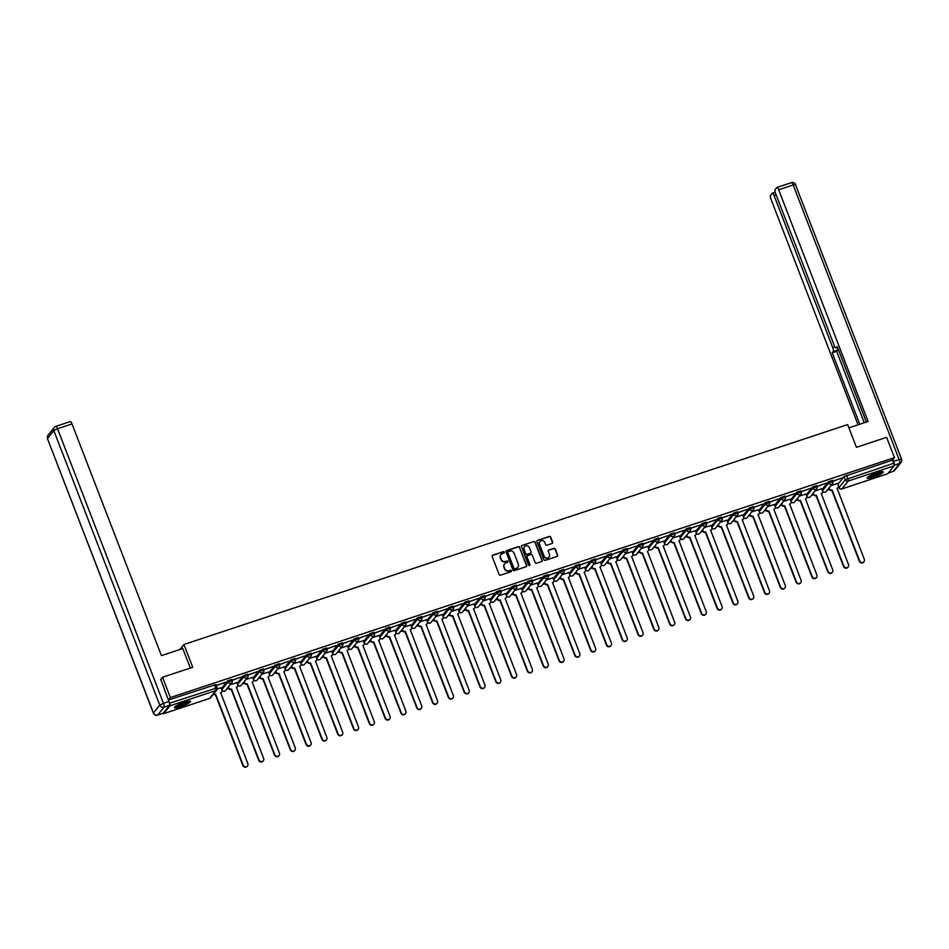 <?xml version="1.0" encoding="UTF-8"?>
<svg xmlns="http://www.w3.org/2000/svg" width="949" height="949" viewBox="0 0 949 949"><rect width="100%" height="100%" fill="white"/><g stroke="black" fill="none" stroke-linecap="round" stroke-linejoin="round"><path stroke-width="1.42" d="M504.299 552.128A0.759 0.724 38.8 0 0 503.326 551.654L492.756 555.153A1.091 1.032 38.8 0 0 492.151 556.482L499.115 574.525A1.091 1.032 38.8 0 0 500.491 575.189L511.06 571.689A0.759 0.724 38.8 0 0 511.487 570.764A0.759 0.724 38.8 0 0 510.515 570.29L509.15 570.74A3.488 3.298 38.8 0 1 504.726 568.593L504.156 567.087A3.488 3.298 38.8 0 1 506.102 562.828L507.466 562.377A0.759 0.724 38.8 0 0 507.893 561.44A0.759 0.724 38.8 0 0 506.92 560.966L505.556 561.428A3.488 3.298 38.8 0 1 501.131 559.269L500.55 557.775A3.488 3.298 38.8 0 1 502.507 553.504L503.872 553.053A0.759 0.724 38.8 0 0 504.299 552.128M504.061 552.959A0.759 0.724 38.8 0 0 503.1 551.927L492.543 555.438A1.091 1.032 38.8 0 0 492.199 555.628M511.25 571.595A0.759 0.724 38.8 0 0 510.301 570.563L509.15 570.74M507.656 562.271A0.759 0.724 38.8 0 0 506.695 561.25L505.556 561.428M184.248 702.343A8.66 1.447 158.9 0 0 174.438 707.622A8.66 1.447 158.9 0 0 180.773 706.661A8.66 1.447 158.9 0 0 190.595 701.382A8.66 1.447 158.9 0 0 184.248 702.343M876.923 472.827A8.66 1.447 158.9 0 0 867.113 478.106A8.66 1.447 158.9 0 0 873.448 477.157A8.66 1.447 158.9 0 0 883.27 471.878A8.66 1.447 158.9 0 0 876.923 472.827M552.033 543.48A1.091 1.032 38.8 0 0 552.638 542.152L550.681 537.087A1.091 1.032 38.8 0 0 549.305 536.422L537.561 540.313A1.091 1.032 38.8 0 0 536.956 541.642L543.919 559.673A1.091 1.032 38.8 0 0 545.295 560.349L557.039 556.458A1.091 1.032 38.8 0 0 557.644 555.129L555.284 549.02A1.091 1.032 38.8 0 0 553.908 548.344L548.878 550.005A1.091 1.032 38.8 0 0 548.273 551.333L549.447 554.37A2.918 2.764 38.8 0 1 546.387 558.024A2.918 2.764 38.8 0 1 544.121 556.126L539.542 544.263A2.918 2.764 38.8 0 1 542.603 540.61A2.918 2.764 38.8 0 1 544.856 542.496L545.628 544.477A1.091 1.032 38.8 0 0 547.004 545.153L552.033 543.48M160.547 679.721L162.528 677.254L192.73 667.254L183.94 644.49L847.635 424.583L856.425 447.335L886.615 437.335L894.456 457.643L170.369 697.562L168.4 700.018L169.622 703.185L217.096 687.859A2.218 2.1 38.8 0 1 216.799 689.923A2.218 2.218 0 0 0 217.143 687.728L215.874 684.692M162.528 677.254L170.369 697.562M519.755 547.336A1.091 1.032 38.8 0 0 518.368 546.671L506.636 550.562A1.091 1.032 38.8 0 0 506.031 551.891L512.982 569.922A1.091 1.032 38.8 0 0 514.37 570.598L526.102 566.707A1.091 1.032 38.8 0 0 526.707 565.379L519.53 547.62A1.091 1.032 38.8 0 0 518.154 546.944L506.41 550.835A1.091 1.032 38.8 0 0 506.078 551.025M522.104 545.438L533.836 541.547A1.091 1.032 38.8 0 1 535.224 542.211L542.176 560.254A1.091 1.032 38.8 0 1 541.571 561.583L536.541 563.243A1.091 1.032 38.8 0 1 535.165 562.579L532.342 555.26A1.091 1.032 38.8 0 0 530.966 554.584L527.632 555.687A1.091 1.032 38.8 0 0 527.027 557.027L529.957 564.643A0.759 0.724 38.8 0 1 529.162 565.592A0.759 0.724 38.8 0 1 528.569 565.094L521.487 546.766A1.091 1.032 38.8 0 1 522.104 545.438L533.836 541.547M837.837 484.358L844.112 476.54L845.334 479.696L893.709 463.266A2.218 0.605 71.7 0 1 894.041 465.864L887.742 473.717A2.218 0.605 71.7 0 1 887.647 473.776A2.218 0.605 71.7 0 1 887.54 473.776M226.633 689.104L228.579 688.464M242.446 683.861L244.391 683.221M258.247 678.63L260.192 677.977M274.059 673.387L276.005 672.746M289.86 668.155L291.806 667.503M305.673 662.912L307.618 662.272M321.474 657.681L323.419 657.028M337.286 652.438L339.232 651.797M353.087 647.206L355.033 646.554M368.9 641.963L370.845 641.322M384.701 636.732L386.646 636.079M400.514 631.488L402.459 630.848M416.326 626.257L418.26 625.605M432.127 621.014L434.073 620.373M447.94 615.782L449.873 615.13M463.741 610.539L465.686 609.899M479.553 605.296L481.487 604.655M495.354 600.065L497.3 599.424M511.167 594.821L513.101 594.181M526.968 589.59L528.913 588.949M542.781 584.347L544.726 583.706M558.581 579.115L560.527 578.475M574.394 573.872L576.34 573.232M590.195 568.641L592.14 568M606.008 563.398L607.953 562.757M621.809 558.166L623.754 557.526M637.621 552.923L639.567 552.282M653.422 547.692L655.368 547.051M669.235 542.448L671.18 541.808M685.036 537.217L686.981 536.565M700.848 531.974L702.794 531.333M716.661 526.742L718.595 526.09M732.462 521.499L734.407 520.859M748.275 516.268L750.208 515.615M764.075 511.025L766.021 510.384M779.888 505.793L781.822 505.141M795.689 500.55L797.635 499.909M811.502 495.319L813.435 494.666M827.303 490.075L829.248 489.435M894.456 457.643L892.487 460.099L893.709 463.266M163.026 713.316A2.218 0.605 -108.3 0 0 163.56 713.695A2.218 0.605 -108.3 0 0 163.655 713.636L169.966 705.783A2.218 0.605 -108.3 0 0 169.622 703.185M221.046 687.8L217.238 689.01M216.301 685.558L225.115 682.331M225.221 682.592L216.253 685.427M232.114 680.314L241.366 676.945L232.066 680.196M236.847 682.568L230.144 684.727M247.914 675.083L257.179 671.702L247.867 674.953M252.659 677.325L245.957 679.496M263.727 669.84L272.98 666.471L263.68 669.721M259.979 676.471L260.263 677.195A2.218 2.1 38.8 0 0 263.075 678.559L290.596 749.449A2.55 2.42 38.8 0 0 294.925 750.279A2.55 2.42 38.8 0 0 295.258 747.907L268.045 676.922A2.218 2.1 38.8 0 0 269.279 674.205L268.52 672.011L261.758 674.253M279.528 664.597L288.793 661.228L279.481 664.478M284.273 666.85L277.571 669.021M295.341 659.365L304.593 655.996L295.293 659.247M300.074 661.619L293.371 663.778M311.142 654.122L320.406 650.753L311.094 654.003M315.887 656.376L309.184 658.547M326.954 648.891L336.207 645.522L326.907 648.772M331.687 651.144L324.985 653.303M342.755 643.647L352.02 640.278L342.708 643.529M347.5 645.901L340.798 648.072M358.568 638.416L367.821 635.047L358.52 638.297M363.301 640.67L356.599 642.829M374.381 633.173L383.633 629.804L374.333 633.054M379.114 635.427L372.411 637.598M390.181 627.941L399.434 624.572L390.134 627.823M394.926 630.195L388.212 632.354M405.994 622.698L415.247 619.329L405.947 622.58M410.727 624.952L404.025 627.123M421.795 617.467L431.048 614.098L421.747 617.336M426.54 619.721L419.826 621.88M437.608 612.224L446.86 608.855L437.56 612.105M442.341 614.477L435.638 616.648M453.408 606.992L462.661 603.623L453.361 606.862M458.153 609.246L451.439 611.405M469.221 601.749L478.474 598.38L469.174 601.63M465.473 608.38L465.757 609.104A2.218 2.1 38.8 0 0 468.569 610.48L496.09 681.358A2.55 2.42 38.8 0 0 500.408 682.189A2.55 2.42 38.8 0 0 500.752 679.816L473.527 608.831A2.218 2.1 38.8 0 0 474.773 606.114L474.014 603.932L467.252 606.174M485.022 596.518L494.275 593.137L484.975 596.387M489.767 598.772L483.053 600.931M500.835 591.274L510.088 587.906L500.787 591.156M505.568 593.528L498.866 595.699M516.636 586.043L525.888 582.662L516.588 585.913M521.381 588.297L514.666 590.456M532.448 580.8L541.701 577.431L532.401 580.681M537.181 583.054L530.479 585.225M548.249 575.568L557.514 572.188L548.202 575.438M552.994 577.811L546.292 579.981M564.062 570.325L573.315 566.956L564.014 570.207M568.795 572.579L562.093 574.75M579.863 565.094L589.127 561.713L579.815 564.963M584.608 567.336L577.905 569.507M595.675 559.851L604.928 556.482L595.628 559.732M600.409 562.105L593.706 564.275M611.476 554.619L620.741 551.239L611.429 554.489M616.221 556.861L609.519 559.032M627.289 549.376L636.542 546.007L627.242 549.257M623.54 556.007L623.825 556.731A2.218 2.1 38.8 0 0 626.637 558.095L654.158 628.985A2.55 2.42 38.8 0 0 658.487 629.816A2.55 2.42 38.8 0 0 658.82 627.443L631.607 556.458A2.218 2.1 38.8 0 0 632.841 553.741L632.093 551.559L625.32 553.789M643.09 544.145L652.354 540.764L643.042 544.014M647.835 546.387L641.133 548.558M658.903 538.902L668.155 535.533L658.855 538.783M663.636 541.155L656.933 543.314M674.715 533.658L683.968 530.289L674.668 533.54M670.967 540.289L671.24 541.013A2.218 2.1 38.8 0 0 674.063 542.389L701.584 613.279A2.55 2.42 38.8 0 0 705.902 614.098A2.55 2.42 38.8 0 0 706.246 611.725L679.021 540.74A2.218 2.1 38.8 0 0 680.267 538.024L679.508 535.841L672.746 538.083M690.516 528.427L699.769 525.058L690.469 528.308M695.261 530.681L688.547 532.84M706.329 523.184L715.582 519.815L706.281 523.065M711.062 525.438L704.36 527.608M722.13 517.952L731.382 514.583L722.082 517.834M726.875 520.206L720.161 522.365M737.942 512.709L747.195 509.34L737.895 512.59M742.676 514.963L735.973 517.134M753.743 507.478L762.996 504.109L753.696 507.359M758.488 509.732L751.774 511.891M769.556 502.235L778.809 498.866L769.509 502.116M774.289 504.488L767.587 506.659M785.357 497.003L794.61 493.634L785.309 496.885M781.62 503.634L781.893 504.358A2.218 2.1 38.8 0 0 784.704 505.722L812.237 576.612A2.55 2.42 38.8 0 0 816.555 577.443A2.55 2.42 38.8 0 0 816.899 575.07L789.675 504.073A2.218 2.1 38.8 0 0 790.908 501.369L790.161 499.174L783.388 501.416M801.17 491.76L810.422 488.391L801.122 491.641M805.903 494.014L799.2 496.185M816.97 486.529L826.223 483.16L816.923 486.41M821.715 488.782L815.001 490.941M832.783 481.285L842.036 477.916L832.736 481.167M822.024 489.589L828.299 481.772L828.738 482.899L832.795 481.558A2.218 2.1 -141.2 0 1 831.549 484.263A2.218 2.1 -141.2 0 1 828.738 482.899L822.463 490.716M806.223 494.832L812.498 487.015L812.925 488.13L816.982 486.79A2.218 2.1 -141.2 0 1 815.749 489.506A2.218 2.1 -141.2 0 1 812.925 488.13L806.65 495.947M790.41 500.064L796.686 492.246L797.124 493.373L801.17 492.033A2.218 2.1 -141.2 0 1 799.936 494.737A2.218 2.1 -141.2 0 1 797.124 493.373L790.849 501.191M774.609 505.307L780.885 497.49L781.312 498.605L785.369 497.264A2.218 2.1 -141.2 0 1 784.135 499.981A2.218 2.1 -141.2 0 1 781.312 498.605L775.036 506.422M758.797 510.538L765.072 502.721L765.511 503.848L769.556 502.507A2.218 2.1 -141.2 0 1 768.322 505.212A2.218 2.1 -141.2 0 1 765.511 503.848L759.236 511.665M742.996 515.782L749.271 507.964L749.698 509.091L753.755 507.739A2.218 2.1 -141.2 0 1 752.51 510.455A2.218 2.1 -141.2 0 1 749.698 509.091L743.423 516.897M727.183 521.013L733.458 513.195L733.897 514.322L737.942 512.982A2.218 2.1 -141.2 0 1 736.709 515.698A2.218 2.1 -141.2 0 1 733.897 514.322L727.622 522.14M711.37 526.256L717.658 518.439L718.085 519.566L722.142 518.213A2.218 2.1 -141.2 0 1 720.896 520.93A2.218 2.1 -141.2 0 1 718.085 519.566L711.809 527.371M695.57 531.487L701.845 523.67L702.284 524.797L706.329 523.457A2.218 2.1 -141.2 0 1 705.095 526.173A2.218 2.1 -141.2 0 1 702.284 524.797L695.997 532.614M679.757 536.731L686.044 528.913L686.471 530.04L690.528 528.688A2.218 2.1 -141.2 0 1 689.282 531.404A2.218 2.1 -141.2 0 1 686.471 530.04L680.196 537.858M663.956 541.962L670.231 534.145L670.67 535.272L674.715 533.931A2.218 2.1 -141.2 0 1 673.482 536.648A2.218 2.1 -141.2 0 1 670.67 535.272L664.383 543.089M648.143 547.205L654.43 539.388L654.857 540.515L658.914 539.162A2.218 2.1 -141.2 0 1 657.669 541.879A2.218 2.1 -141.2 0 1 654.857 540.515L648.582 548.332M632.342 552.437L638.618 544.619L639.057 545.746L643.102 544.406A2.218 2.1 -141.2 0 1 641.868 547.122A2.218 2.1 -141.2 0 1 639.057 545.746L632.769 553.564M616.53 557.68L622.817 549.862L623.244 550.989L627.301 549.637A2.218 2.1 -141.2 0 1 626.055 552.354A2.218 2.1 -141.2 0 1 623.244 550.989L616.969 558.807M600.729 562.911L607.004 555.106L607.443 556.221L611.488 554.88A2.218 2.1 -141.2 0 1 610.254 557.597A2.218 2.1 -141.2 0 1 607.443 556.221L601.156 564.038M584.916 568.154L591.191 560.337L591.63 561.464L595.687 560.112A2.218 2.1 -141.2 0 1 594.442 562.828A2.218 2.1 -141.2 0 1 591.63 561.464L585.355 569.281M569.115 573.398L575.391 565.58L575.818 566.695L579.875 565.355A2.218 2.1 -141.2 0 1 578.641 568.071A2.218 2.1 -141.2 0 1 575.818 566.695L569.542 574.513M553.303 578.629L559.578 570.812L560.017 571.939L564.074 570.598A2.218 2.1 -141.2 0 1 562.828 573.303A2.218 2.1 -141.2 0 1 560.017 571.939L553.741 579.756M537.502 583.872L543.777 576.055L544.204 577.17L548.261 575.829A2.218 2.1 -141.2 0 1 547.027 578.546A2.218 2.1 -141.2 0 1 544.204 577.17L537.929 584.987M521.689 589.104L527.964 581.286L528.403 582.413L532.46 581.073A2.218 2.1 -141.2 0 1 531.215 583.777A2.218 2.1 -141.2 0 1 528.403 582.413L522.128 590.231M505.888 594.347L512.163 586.529L512.59 587.645L516.647 586.304A2.218 2.1 -141.2 0 1 515.414 589.021A2.218 2.1 -141.2 0 1 512.59 587.645L506.315 595.462M490.075 599.578L496.351 591.761L496.79 592.888L500.835 591.547A2.218 2.1 -141.2 0 1 499.601 594.252A2.218 2.1 -141.2 0 1 496.79 592.888L490.514 600.705M474.275 604.821L480.55 597.004L480.977 598.119L485.034 596.779A2.218 2.1 -141.2 0 1 483.8 599.495A2.218 2.1 -141.2 0 1 480.977 598.119L474.702 605.937M458.462 610.053L464.737 602.235L465.176 603.362L469.221 602.022A2.218 2.1 -141.2 0 1 467.987 604.727A2.218 2.1 -141.2 0 1 465.176 603.362L458.901 611.18M442.661 615.296L448.936 607.479L449.363 608.594L453.42 607.253A2.218 2.1 -141.2 0 1 452.175 609.97A2.218 2.1 -141.2 0 1 449.363 608.594L443.088 616.411M426.848 620.527L433.124 612.71L433.563 613.837L437.608 612.496A2.218 2.1 -141.2 0 1 436.374 615.201A2.218 2.1 -141.2 0 1 433.563 613.837L427.287 621.654M411.036 625.771L417.323 617.953L417.75 619.068L421.807 617.728A2.218 2.1 -141.2 0 1 420.561 620.444A2.218 2.1 -141.2 0 1 417.75 619.068L411.475 626.886M395.235 631.002L401.51 623.185L401.949 624.312L405.994 622.971A2.218 2.1 -141.2 0 1 404.76 625.676A2.218 2.1 -141.2 0 1 401.949 624.312L395.662 632.129M379.422 636.245L385.709 628.428L386.136 629.543L390.193 628.202A2.218 2.1 -141.2 0 1 388.948 630.919A2.218 2.1 -141.2 0 1 386.136 629.543L379.861 637.36M363.621 641.477L369.896 633.659L370.335 634.786L374.381 633.446A2.218 2.1 -141.2 0 1 373.147 636.15A2.218 2.1 -141.2 0 1 370.335 634.786L364.048 642.603M347.808 646.72L354.096 638.902L354.523 640.017L358.58 638.677A2.218 2.1 -141.2 0 1 357.334 641.394A2.218 2.1 -141.2 0 1 354.523 640.017L348.247 647.835M332.008 651.951L338.283 644.134L338.722 645.261L342.767 643.92A2.218 2.1 -141.2 0 1 341.533 646.625A2.218 2.1 -141.2 0 1 338.722 645.261L332.435 653.078M316.195 657.194L322.482 649.377L322.909 650.504L326.966 649.152A2.218 2.1 -141.2 0 1 325.721 651.868A2.218 2.1 -141.2 0 1 322.909 650.504L316.634 658.309M300.394 662.426L306.669 654.608L307.096 655.735L311.153 654.395A2.218 2.1 -141.2 0 1 309.92 657.111A2.218 2.1 -141.2 0 1 307.096 655.735L300.821 663.553M284.581 667.669L290.857 659.852L291.296 660.979L295.353 659.626A2.218 2.1 -141.2 0 1 294.107 662.343A2.218 2.1 -141.2 0 1 291.296 660.979L285.02 668.796M268.781 672.9L275.056 665.083L275.483 666.21L279.54 664.869A2.218 2.1 -141.2 0 1 278.306 667.586A2.218 2.1 -141.2 0 1 275.483 666.21L269.208 674.027M252.968 678.144L259.243 670.326L259.682 671.453L263.739 670.101A2.218 2.1 -141.2 0 1 262.493 672.817A2.218 2.1 -141.2 0 1 259.682 671.453L253.407 679.27M237.167 683.375L243.442 675.558L243.869 676.684L247.926 675.344A2.218 2.1 -141.2 0 1 246.693 678.061A2.218 2.1 -141.2 0 1 243.869 676.684L237.594 684.502M221.354 688.618L227.63 680.801L228.068 681.928L232.125 680.575A2.218 2.1 -141.2 0 1 230.88 683.292A2.218 2.1 -141.2 0 1 228.068 681.928L221.793 689.745M183.94 644.49L179.93 649.484M829.035 487.916L829.319 488.64A2.218 2.1 38.8 0 0 832.131 490.016L859.652 560.895A2.55 2.42 38.8 0 0 863.97 561.725A2.55 2.42 38.8 0 0 864.314 559.352L837.101 488.367A2.218 2.1 38.8 0 0 838.335 485.651L837.576 483.468L830.814 485.71M832.356 480.431L828.299 481.772M816.543 485.674L812.498 487.015M800.742 490.906L796.686 492.246M784.93 496.149L780.885 497.49M769.129 501.38L765.072 502.721M753.316 506.624L749.271 507.964M737.515 511.855L733.458 513.195M721.703 517.098L717.658 518.439M705.902 522.33L701.845 523.67M690.089 527.573L686.044 528.913M674.288 532.804L670.231 534.145M658.476 538.047L654.43 539.388M642.675 543.279L638.618 544.619M626.862 548.522L622.817 549.862M611.061 553.753L607.004 555.106M595.248 558.997L591.191 560.337M579.448 564.228L575.391 565.58M563.635 569.471L559.578 570.812M547.834 574.703L543.777 576.055M532.021 579.946L527.964 581.286M516.209 585.177L512.163 586.529M500.408 590.42L496.351 591.761M484.595 595.652L480.55 597.004M468.794 600.895L464.737 602.235M452.981 606.138L448.936 607.479M437.181 611.37L433.124 612.71M421.368 616.613L417.323 617.953M405.567 621.844L401.51 623.185M389.754 627.087L385.709 628.428M373.953 632.319L369.896 633.659M358.141 637.562L354.096 638.902M342.34 642.793L338.283 644.134M326.527 648.037L322.482 649.377M310.726 653.268L306.669 654.608M294.914 658.511L290.857 659.852M279.113 663.742L275.056 665.083M263.3 668.986L259.243 670.326M247.499 674.217L243.442 675.558M231.686 679.46L227.63 680.801M892.487 460.099L844.112 476.54M168.4 700.018L215.921 684.573M500.918 554.679A3.488 3.298 38.8 0 0 500.337 558.048L500.55 557.775M505.331 561.701A3.488 3.298 38.8 0 1 500.918 559.554L500.337 558.048M504.512 563.991A3.488 3.298 38.8 0 0 503.931 567.36L504.156 567.087M508.925 571.013A3.488 3.298 38.8 0 1 504.512 568.866L503.931 567.36M526.446 566.517A1.091 1.032 38.8 0 0 526.493 565.651L519.53 547.62M508.273 551.594A0.759 0.724 38.8 0 0 507.845 552.532L513.955 568.356A0.759 0.724 38.8 0 0 514.916 568.831L516.363 568.356A3.488 3.298 38.8 0 0 518.308 564.097L514.133 553.267A3.488 3.298 38.8 0 0 509.708 551.12L508.273 551.594M507.857 551.974A0.759 0.724 38.8 0 0 507.62 552.804L507.845 552.532M517.727 567.466A3.488 3.298 38.8 0 1 516.137 568.629L514.702 569.103A0.759 0.724 38.8 0 1 513.729 568.641L507.62 552.804M541.903 561.393A1.091 1.032 38.8 0 0 541.95 560.527L534.999 542.496A1.091 1.032 38.8 0 0 533.611 541.82M527.063 556.161A1.091 1.032 38.8 0 0 526.802 557.3L529.957 564.643M529.412 547.668A2.918 2.764 38.8 0 0 524.477 546.731A2.918 2.764 38.8 0 0 524.097 549.435L525.71 553.623A1.091 1.032 38.8 0 0 527.086 554.287L530.42 553.184A1.091 1.032 38.8 0 0 531.025 551.855L529.412 547.668M524.37 546.873A2.918 2.764 38.8 0 0 523.872 549.708L524.097 549.435M530.764 552.994A1.091 1.032 38.8 0 1 530.194 553.469L526.861 554.572A1.091 1.032 38.8 0 1 525.485 553.896L523.872 549.708M539.827 541.701A2.918 2.764 38.8 0 0 539.317 544.536L539.542 544.263M548.937 557.205A2.918 2.764 38.8 0 1 543.896 556.411L539.317 544.536M557.371 556.268A1.091 1.032 38.8 0 0 557.419 555.402L555.058 549.293A1.091 1.032 38.8 0 0 553.682 548.617L548.652 550.29A1.091 1.032 38.8 0 0 548.32 550.479M552.365 543.291A1.091 1.032 38.8 0 0 552.413 542.425L550.456 537.371A1.091 1.032 38.8 0 0 549.08 536.695L537.348 540.586A1.091 1.032 38.8 0 0 537.004 540.776M213.596 693.909A2.218 2.1 38.8 0 0 215.648 694.277L243.181 765.167A2.55 2.42 38.8 0 0 247.499 765.985A2.55 2.42 38.8 0 0 247.843 763.613L220.619 692.628A2.218 2.1 38.8 0 0 221.852 689.911L221.022 687.752M221.402 692.153A2.218 2.1 -141.2 0 1 220.548 692.9M247.345 766.163A2.55 2.42 -141.2 0 1 242.885 765.523L215.364 694.632A2.218 2.1 -141.2 0 1 213.311 694.277M228.365 686.946L228.65 687.669A2.218 2.1 38.8 0 0 231.461 689.033L258.982 759.924A2.55 2.42 38.8 0 0 263.3 760.754A2.55 2.42 38.8 0 0 263.644 758.381L236.431 687.396A2.218 2.1 38.8 0 0 237.665 684.68L236.835 682.521M237.214 686.91A2.218 2.1 -141.2 0 1 236.36 687.669M263.158 760.92A2.55 2.42 -141.2 0 1 258.697 760.279L231.176 689.401A2.218 2.1 -141.2 0 1 228.353 688.025L228.65 687.669M228.08 687.301L228.353 688.025M244.178 681.702L244.451 682.426A2.218 2.1 38.8 0 0 247.262 683.802L274.795 754.692A2.55 2.42 38.8 0 0 279.113 755.511A2.55 2.42 38.8 0 0 279.457 753.138L252.232 682.153A2.218 2.1 38.8 0 0 253.466 679.437L252.636 677.278M253.015 681.679A2.218 2.1 -141.2 0 1 252.161 682.426M278.959 755.689A2.55 2.42 -141.2 0 1 274.498 755.048L246.977 684.158A2.218 2.1 -141.2 0 1 244.166 682.794L244.451 682.426M243.881 682.07L244.166 682.794M190.334 668.049L182.801 648.535L161.425 655.617L72.017 423.93L57.533 428.723L163.477 703.292L168.946 701.477L160.784 679.437M163.157 713.221L169.456 705.368L163.987 707.183L157.688 715.036L163.157 713.221A3.333 0.913 71.7 0 1 163.014 713.316A3.333 0.913 71.7 0 1 162.848 713.328M70.167 421.7A3.333 0.913 71.7 0 1 70.309 421.593A3.333 0.913 71.7 0 1 72.017 423.93M168.946 701.477A3.333 0.913 71.7 0 1 169.456 705.368M848.892 427.833L868.086 421.475L778.678 189.776A3.333 0.913 -108.3 0 0 776.958 187.451A3.333 0.913 -108.3 0 0 776.828 187.546L775.131 189.658A3.333 0.913 -108.3 0 0 775.641 193.549L834.325 345.638A3.333 0.913 -108.3 0 0 836.045 347.963A3.333 0.913 -108.3 0 0 836.176 347.868L837.552 347.405M866.354 422.044L837.232 346.563L836.176 347.868M776.14 194.83L774.064 195.518A3.333 0.913 -108.3 0 0 772.356 193.193A3.333 0.913 -108.3 0 0 772.213 193.288L770.517 195.399A3.333 0.913 -108.3 0 0 771.039 199.29L858.05 424.796M837.73 347.856A3.333 0.913 71.7 0 1 837.718 350.027L833.258 351.498L832.214 352.803L859.77 424.227M833.258 351.498A3.333 0.913 -108.3 0 0 832.748 347.607L834.918 346.883M774.064 195.518L832.748 347.607M888.371 472.934L893.317 471.285L899.628 463.444L894.16 465.247A3.333 0.913 -108.3 0 0 893.638 461.356L892.938 459.541M837.718 350.027L836.674 351.332L864.231 422.756M836.674 351.332L832.214 352.803M189.195 701.133A7.485 1.257 -21.1 0 1 189.041 701.418A7.485 1.257 -21.1 0 1 182.042 705.083A7.485 1.257 -21.1 0 1 175.304 706.495M174.675 707.041A8.6 1.435 158.9 0 0 182.718 705.036A8.6 1.435 158.9 0 0 190.025 701.121M176.194 705.902A6.94 1.163 158.9 0 0 182.422 704.265A6.94 1.163 158.9 0 0 188.139 701.287M881.87 471.617A7.485 1.257 -21.1 0 1 881.716 471.914A7.485 1.257 -21.1 0 1 874.717 475.579A7.485 1.257 -21.1 0 1 867.979 476.979M867.35 477.525A8.6 1.435 158.9 0 0 875.393 475.52A8.6 1.435 158.9 0 0 882.7 471.606M868.869 476.386A6.94 1.163 158.9 0 0 875.097 474.749A6.94 1.163 158.9 0 0 880.814 471.772M268.828 676.435A2.218 2.1 -141.2 0 1 267.974 677.195M294.771 750.445A2.55 2.42 -141.2 0 1 290.311 749.805L262.79 678.926A2.218 2.1 -141.2 0 1 259.967 677.55L260.263 677.195M259.694 676.827L259.967 677.55M275.791 671.228L276.064 671.951A2.218 2.1 38.8 0 0 278.887 673.327L306.408 744.206A2.55 2.42 38.8 0 0 310.726 745.036A2.55 2.42 38.8 0 0 311.07 742.664L283.846 671.678A2.218 2.1 38.8 0 0 285.091 668.962L284.249 666.803M284.629 671.204A2.218 2.1 -141.2 0 1 283.775 671.951M310.572 745.214A2.55 2.42 -141.2 0 1 306.112 744.574L278.591 673.683A2.218 2.1 -141.2 0 1 275.779 672.319L276.064 671.951M275.495 671.595L275.779 672.319M291.592 665.996L291.877 666.72A2.218 2.1 38.8 0 0 294.688 668.084L322.209 738.974A2.55 2.42 38.8 0 0 326.539 739.805A2.55 2.42 38.8 0 0 326.871 737.432L299.659 666.447A2.218 2.1 38.8 0 0 300.892 663.731L300.062 661.572M300.442 665.961A2.218 2.1 -141.2 0 1 299.587 666.708M326.385 739.971A2.55 2.42 -141.2 0 1 321.925 739.33L294.404 668.452A2.218 2.1 -141.2 0 1 291.58 667.076L291.877 666.72M291.307 666.352L291.58 667.076M307.405 660.753L307.678 661.477A2.218 2.1 38.8 0 0 310.501 662.853L338.022 733.731A2.55 2.42 38.8 0 0 342.34 734.562A2.55 2.42 38.8 0 0 342.684 732.189L315.459 661.204A2.218 2.1 38.8 0 0 316.705 658.487L315.863 656.328M316.254 660.729A2.218 2.1 -141.2 0 1 315.4 661.477M342.186 734.74A2.55 2.42 -141.2 0 1 337.725 734.099L310.204 663.209A2.218 2.1 -141.2 0 1 307.393 661.844L307.678 661.477M307.108 661.121L307.393 661.844M323.206 655.522L323.49 656.245A2.218 2.1 38.8 0 0 326.302 657.61L353.823 728.5A2.55 2.42 38.8 0 0 358.153 729.33A2.55 2.42 38.8 0 0 358.485 726.958L331.272 655.973A2.218 2.1 38.8 0 0 332.506 653.256L331.676 651.097M332.055 655.486A2.218 2.1 -141.2 0 1 331.201 656.234M357.998 729.496A2.55 2.42 -141.2 0 1 353.538 728.856L326.017 657.977A2.218 2.1 -141.2 0 1 323.194 656.601L323.49 656.245M322.921 655.878L323.194 656.601M339.018 650.279L339.291 651.002A2.218 2.1 38.8 0 0 342.114 652.378L369.636 723.257A2.55 2.42 38.8 0 0 373.953 724.087A2.55 2.42 38.8 0 0 374.297 721.715L347.073 650.729A2.218 2.1 38.8 0 0 348.319 648.013L347.476 645.854M347.868 650.255A2.218 2.1 -141.2 0 1 347.014 651.002M373.799 724.265A2.55 2.42 -141.2 0 1 369.351 723.624L341.818 652.734A2.218 2.1 -141.2 0 1 339.007 651.37L339.291 651.002M338.734 650.646L339.007 651.37M354.819 645.047L355.104 645.771A2.218 2.1 38.8 0 0 357.915 647.135L385.436 718.025A2.55 2.42 38.8 0 0 389.766 718.856A2.55 2.42 38.8 0 0 390.098 716.483L362.886 645.486A2.218 2.1 38.8 0 0 364.119 642.781L363.289 640.622M363.669 645.012A2.218 2.1 -141.2 0 1 362.815 645.759M389.612 719.022A2.55 2.42 -141.2 0 1 385.152 718.381L357.631 647.503A2.218 2.1 -141.2 0 1 354.819 646.127L355.104 645.771M354.535 645.403L354.819 646.127M370.632 639.804L370.905 640.528A2.218 2.1 38.8 0 0 373.728 641.904L401.249 712.782A2.55 2.42 38.8 0 0 405.567 713.612A2.55 2.42 38.8 0 0 405.911 711.24L378.687 640.255A2.218 2.1 38.8 0 0 379.932 637.538L379.09 635.379M379.481 639.78A2.218 2.1 -141.2 0 1 378.627 640.528M405.413 713.79A2.55 2.42 -141.2 0 1 400.964 713.15L373.432 642.259A2.218 2.1 -141.2 0 1 370.62 640.895L370.905 640.528M370.347 640.172L370.62 640.895M386.445 634.573L386.718 635.296A2.218 2.1 38.8 0 0 389.529 636.66L417.062 707.551A2.55 2.42 38.8 0 0 421.38 708.369A2.55 2.42 38.8 0 0 421.712 706.009L394.499 635.011A2.218 2.1 38.8 0 0 395.733 632.307L394.903 630.148M395.282 634.537A2.218 2.1 -141.2 0 1 394.428 635.284M421.226 708.547A2.55 2.42 -141.2 0 1 416.765 707.907L389.244 637.028A2.218 2.1 -141.2 0 1 386.433 635.652L386.718 635.296M386.148 634.928L386.433 635.652M402.246 629.329L402.53 630.053A2.218 2.1 38.8 0 0 405.342 631.429L432.863 702.307A2.55 2.42 38.8 0 0 437.181 703.138A2.55 2.42 38.8 0 0 437.525 700.765L410.3 629.78A2.218 2.1 38.8 0 0 411.546 627.064L410.703 624.905M411.095 629.294A2.218 2.1 -141.2 0 1 410.241 630.053M437.026 703.316A2.55 2.42 -141.2 0 1 432.578 702.675L405.045 631.785A2.218 2.1 -141.2 0 1 402.234 630.421L402.53 630.053M401.961 629.697L402.234 630.421M418.058 624.098L418.331 624.822A2.218 2.1 38.8 0 0 421.142 626.186L448.675 697.076A2.55 2.42 38.8 0 0 452.993 697.895A2.55 2.42 38.8 0 0 453.337 695.534L426.113 624.537A2.218 2.1 38.8 0 0 427.347 621.832L426.516 619.661M426.896 624.062A2.218 2.1 -141.2 0 1 426.042 624.81M452.839 698.073A2.55 2.42 -141.2 0 1 448.379 697.432L420.858 626.542A2.218 2.1 -141.2 0 1 418.046 625.177L418.331 624.822M417.762 624.454L418.046 625.177M433.859 618.855L434.144 619.578A2.218 2.1 38.8 0 0 436.955 620.954L464.476 691.833A2.55 2.42 38.8 0 0 468.794 692.663A2.55 2.42 38.8 0 0 469.138 690.291L441.914 619.306A2.218 2.1 38.8 0 0 443.159 616.589L442.317 614.43M442.709 618.819A2.218 2.1 -141.2 0 1 441.854 619.578M468.64 692.841A2.55 2.42 -141.2 0 1 464.191 692.201L436.659 621.31A2.218 2.1 -141.2 0 1 433.847 619.934L434.144 619.578M433.574 619.222L433.847 619.934M449.672 613.623L449.945 614.347A2.218 2.1 38.8 0 0 452.756 615.711L480.289 686.601A2.55 2.42 38.8 0 0 484.607 687.42A2.55 2.42 38.8 0 0 484.951 685.059L457.726 614.062A2.218 2.1 38.8 0 0 458.96 611.358L458.13 609.187M458.509 613.588A2.218 2.1 -141.2 0 1 457.655 614.335M484.453 687.598A2.55 2.42 -141.2 0 1 479.992 686.957L452.471 616.067A2.218 2.1 -141.2 0 1 449.66 614.703L449.945 614.347M449.375 613.979L449.66 614.703M474.322 608.345A2.218 2.1 -141.2 0 1 473.468 609.104M500.253 682.355A2.55 2.42 -141.2 0 1 495.805 681.726L468.272 610.836A2.218 2.1 -141.2 0 1 465.461 609.46L465.757 609.104M465.188 608.748L465.461 609.46M481.285 603.149L481.558 603.872A2.218 2.1 38.8 0 0 484.37 605.237L511.902 676.127A2.55 2.42 38.8 0 0 516.22 676.945A2.55 2.42 38.8 0 0 516.564 674.585L489.34 603.588A2.218 2.1 38.8 0 0 490.574 600.883L489.743 598.712M490.123 603.113A2.218 2.1 -141.2 0 1 489.269 603.861M516.066 677.123A2.55 2.42 -141.2 0 1 511.606 676.483L484.085 605.592A2.218 2.1 -141.2 0 1 481.273 604.228L481.558 603.872M480.989 603.505L481.273 604.228M497.086 597.906L497.371 598.629A2.218 2.1 38.8 0 0 500.182 599.993L527.703 670.884A2.55 2.42 38.8 0 0 532.021 671.714A2.55 2.42 38.8 0 0 532.365 669.342L505.141 598.356A2.218 2.1 38.8 0 0 506.386 595.64L505.556 593.481M505.936 597.87A2.218 2.1 -141.2 0 1 505.082 598.629M531.867 671.88A2.55 2.42 -141.2 0 1 527.419 671.251L499.886 600.361A2.218 2.1 -141.2 0 1 497.074 598.985L497.371 598.629M496.802 598.273L497.074 598.985M512.899 592.674L513.172 593.386A2.218 2.1 38.8 0 0 515.983 594.762L543.516 665.652A2.55 2.42 38.8 0 0 547.834 666.471A2.55 2.42 38.8 0 0 548.178 664.11L520.954 593.113A2.218 2.1 38.8 0 0 522.187 590.408L521.357 588.238M521.736 592.639A2.218 2.1 -141.2 0 1 520.882 593.386M547.68 666.649A2.55 2.42 -141.2 0 1 543.219 666.008L515.698 595.118A2.218 2.1 -141.2 0 1 512.887 593.754L513.172 593.386M512.602 593.03L512.887 593.754M528.7 587.431L528.984 588.155A2.218 2.1 38.8 0 0 531.796 589.519L559.317 660.409A2.55 2.42 38.8 0 0 563.635 661.239A2.55 2.42 38.8 0 0 563.979 658.867L536.766 587.882A2.218 2.1 38.8 0 0 538 585.165L537.17 583.006M537.549 587.395A2.218 2.1 -141.2 0 1 536.695 588.155M563.492 661.406A2.55 2.42 -141.2 0 1 559.032 660.777L531.511 589.887A2.218 2.1 -141.2 0 1 528.688 588.51L528.984 588.155M528.415 587.799L528.688 588.51M544.512 582.2L544.785 582.911A2.218 2.1 38.8 0 0 547.597 584.287L575.13 655.178A2.55 2.42 38.8 0 0 579.448 655.996A2.55 2.42 38.8 0 0 579.792 653.624L552.567 582.639A2.218 2.1 38.8 0 0 553.801 579.934L552.97 577.763M553.35 582.164A2.218 2.1 -141.2 0 1 552.496 582.911M579.293 656.174A2.55 2.42 -141.2 0 1 574.833 655.534L547.312 584.643A2.218 2.1 -141.2 0 1 544.501 583.279L544.785 582.911M544.216 582.556L544.501 583.279M560.313 576.956L560.598 577.68A2.218 2.1 38.8 0 0 563.409 579.044L590.93 649.935A2.55 2.42 38.8 0 0 595.26 650.765A2.55 2.42 38.8 0 0 595.592 648.392L568.38 577.407A2.218 2.1 38.8 0 0 569.614 574.691L568.783 572.532M569.163 576.921A2.218 2.1 -141.2 0 1 568.309 577.68M595.106 650.931A2.55 2.42 -141.2 0 1 590.646 650.302L563.125 579.412A2.218 2.1 -141.2 0 1 560.301 578.036L560.598 577.68M560.029 577.312L560.301 578.036M576.126 571.725L576.399 572.437A2.218 2.1 38.8 0 0 579.222 573.813L606.743 644.703A2.55 2.42 38.8 0 0 611.061 645.522A2.55 2.42 38.8 0 0 611.405 643.149L584.181 572.164A2.218 2.1 38.8 0 0 585.426 569.459L584.584 567.288M584.964 571.689A2.218 2.1 -141.2 0 1 584.11 572.437M610.907 645.7A2.55 2.42 -141.2 0 1 606.447 645.059L578.926 574.169A2.218 2.1 -141.2 0 1 576.114 572.805L576.399 572.437M575.829 572.081L576.114 572.805M591.927 566.482L592.212 567.205A2.218 2.1 38.8 0 0 595.023 568.57L622.544 639.46A2.55 2.42 38.8 0 0 626.874 640.29A2.55 2.42 38.8 0 0 627.206 637.918L599.993 566.933A2.218 2.1 38.8 0 0 601.227 564.216L600.397 562.057M600.776 566.446A2.218 2.1 -141.2 0 1 599.922 567.205M626.72 640.456A2.55 2.42 -141.2 0 1 622.259 639.828L594.738 568.937A2.218 2.1 -141.2 0 1 591.915 567.561L592.212 567.205M591.642 566.838L591.915 567.561M607.74 561.25L608.012 561.962A2.218 2.1 38.8 0 0 610.836 563.338L638.357 634.229A2.55 2.42 38.8 0 0 642.675 635.047A2.55 2.42 38.8 0 0 643.019 632.675L615.794 561.689A2.218 2.1 38.8 0 0 617.04 558.973L616.198 556.814M616.589 561.215A2.218 2.1 -141.2 0 1 615.735 561.962M642.52 635.225A2.55 2.42 -141.2 0 1 638.06 634.584L610.539 563.694A2.218 2.1 -141.2 0 1 607.728 562.33L608.012 561.962M607.443 561.606L607.728 562.33M632.39 555.972A2.218 2.1 -141.2 0 1 631.536 556.731M658.333 629.982A2.55 2.42 -141.2 0 1 653.873 629.341L626.352 558.463A2.218 2.1 -141.2 0 1 623.529 557.087L623.825 556.731M623.256 556.363L623.529 557.087M639.353 550.764L639.626 551.488A2.218 2.1 38.8 0 0 642.449 552.864L669.97 623.754A2.55 2.42 38.8 0 0 674.288 624.572A2.55 2.42 38.8 0 0 674.632 622.2L647.408 551.215A2.218 2.1 38.8 0 0 648.653 548.498L647.811 546.339M648.203 550.74A2.218 2.1 -141.2 0 1 647.348 551.488M674.134 624.75A2.55 2.42 -141.2 0 1 669.686 624.11L642.153 553.22A2.218 2.1 -141.2 0 1 639.341 551.855L639.626 551.488M639.068 551.132L639.341 551.855M655.154 545.533L655.439 546.256A2.218 2.1 38.8 0 0 658.25 547.62L685.771 618.511A2.55 2.42 38.8 0 0 690.101 619.341A2.55 2.42 38.8 0 0 690.433 616.969L663.221 545.983A2.218 2.1 38.8 0 0 664.454 543.267L663.624 541.108M664.003 545.497A2.218 2.1 -141.2 0 1 663.149 546.256M689.947 619.507A2.55 2.42 -141.2 0 1 685.486 618.867L657.965 547.988A2.218 2.1 -141.2 0 1 655.154 546.612L655.439 546.256M654.869 545.889L655.154 546.612M679.816 540.266A2.218 2.1 -141.2 0 1 678.962 541.013M705.748 614.276A2.55 2.42 -141.2 0 1 701.299 613.635L673.766 542.745A2.218 2.1 -141.2 0 1 670.955 541.381L671.24 541.013M670.682 540.657L670.955 541.381M686.779 535.058L687.052 535.782A2.218 2.1 38.8 0 0 689.864 537.146L717.397 608.036A2.55 2.42 38.8 0 0 721.715 608.867A2.55 2.42 38.8 0 0 722.047 606.494L694.834 535.509A2.218 2.1 38.8 0 0 696.068 532.792L695.237 530.633M695.617 535.022A2.218 2.1 -141.2 0 1 694.763 535.77M721.56 609.033A2.55 2.42 -141.2 0 1 717.1 608.392L689.579 537.514A2.218 2.1 -141.2 0 1 686.768 536.138L687.052 535.782M686.483 535.414L686.768 536.138M702.58 529.815L702.865 530.538A2.218 2.1 38.8 0 0 705.676 531.914L733.197 602.793A2.55 2.42 38.8 0 0 737.515 603.623A2.55 2.42 38.8 0 0 737.859 601.251L710.635 530.266A2.218 2.1 38.8 0 0 711.88 527.549L711.038 525.39M711.43 529.791A2.218 2.1 -141.2 0 1 710.576 530.538M737.361 603.801A2.55 2.42 -141.2 0 1 732.913 603.161L705.38 532.27A2.218 2.1 -141.2 0 1 702.568 530.906L702.865 530.538M702.296 530.183L702.568 530.906M718.393 524.583L718.666 525.307A2.218 2.1 38.8 0 0 721.477 526.671L749.01 597.562A2.55 2.42 38.8 0 0 753.328 598.392A2.55 2.42 38.8 0 0 753.672 596.019L726.448 525.034A2.218 2.1 38.8 0 0 727.681 522.318L726.851 520.159M727.231 524.548A2.218 2.1 -141.2 0 1 726.376 525.295M753.174 598.558A2.55 2.42 -141.2 0 1 748.714 597.917L721.193 527.039A2.218 2.1 -141.2 0 1 718.381 525.663L718.666 525.307M718.096 524.939L718.381 525.663M734.194 519.34L734.479 520.064A2.218 2.1 38.8 0 0 737.29 521.44L764.811 592.318A2.55 2.42 38.8 0 0 769.129 593.149A2.55 2.42 38.8 0 0 769.473 590.776L742.248 519.791A2.218 2.1 38.8 0 0 743.494 517.075L742.652 514.916M743.043 519.317A2.218 2.1 -141.2 0 1 742.189 520.064M768.975 593.327A2.55 2.42 -141.2 0 1 764.526 592.686L736.993 521.796A2.218 2.1 -141.2 0 1 734.182 520.432L734.479 520.064M733.909 519.708L734.182 520.432M750.007 514.109L750.279 514.832A2.218 2.1 38.8 0 0 753.091 516.197L780.624 587.087A2.55 2.42 38.8 0 0 784.942 587.917A2.55 2.42 38.8 0 0 785.286 585.545L758.061 514.548A2.218 2.1 38.8 0 0 759.295 511.843L758.465 509.684M758.844 514.073A2.218 2.1 -141.2 0 1 757.99 514.821M784.787 588.083A2.55 2.42 -141.2 0 1 780.327 587.443L752.806 516.564A2.218 2.1 -141.2 0 1 749.995 515.188L750.279 514.832M749.71 514.465L749.995 515.188M765.807 508.866L766.092 509.589A2.218 2.1 38.8 0 0 768.904 510.965L796.425 581.844A2.55 2.42 38.8 0 0 800.742 582.674A2.55 2.42 38.8 0 0 801.086 580.302L773.862 509.316A2.218 2.1 38.8 0 0 775.108 506.6L774.277 504.441M774.657 508.842A2.218 2.1 -141.2 0 1 773.803 509.589M800.588 582.852A2.55 2.42 -141.2 0 1 796.14 582.212L768.607 511.321A2.218 2.1 -141.2 0 1 765.796 509.957L766.092 509.589M765.523 509.233L765.796 509.957M790.458 503.599A2.218 2.1 -141.2 0 1 789.604 504.346M816.401 577.609A2.55 2.42 -141.2 0 1 811.941 576.968L784.42 506.09A2.218 2.1 -141.2 0 1 781.608 504.714L781.893 504.358M781.324 503.99L781.608 504.714M797.421 498.391L797.706 499.115A2.218 2.1 38.8 0 0 800.517 500.491L828.038 571.369A2.55 2.42 38.8 0 0 832.356 572.2A2.55 2.42 38.8 0 0 832.7 569.827L805.476 498.842A2.218 2.1 38.8 0 0 806.721 496.125L805.891 493.966M806.27 498.355A2.218 2.1 -141.2 0 1 805.416 499.115M832.202 572.377A2.55 2.42 -141.2 0 1 827.753 571.737L800.221 500.847A2.218 2.1 -141.2 0 1 797.409 499.482L797.706 499.115M797.136 498.759L797.409 499.482M813.234 493.16L813.507 493.883A2.218 2.1 38.8 0 0 816.318 495.248L843.851 566.138A2.55 2.42 38.8 0 0 848.169 566.956A2.55 2.42 38.8 0 0 848.513 564.596L821.288 493.599A2.218 2.1 38.8 0 0 822.522 490.894L821.692 488.735M822.071 493.124A2.218 2.1 -141.2 0 1 821.217 493.871M848.015 567.134A2.55 2.42 -141.2 0 1 843.554 566.494L816.033 495.603A2.218 2.1 -141.2 0 1 813.222 494.239L813.507 493.883M812.937 493.516L813.222 494.239M837.884 487.881A2.218 2.1 -141.2 0 1 837.03 488.64M863.827 561.903A2.55 2.42 -141.2 0 1 859.367 561.262L831.846 490.372A2.218 2.1 -141.2 0 1 829.023 488.996L829.319 488.64M828.75 488.284L829.023 488.996M838.442 486.042L839.023 487.549L845.334 479.696A2.218 2.1 -141.2 0 0 848.145 481.072L841.846 488.925L887.742 473.717M894.041 465.864L848.145 481.072A2.218 0.605 -108.3 0 0 847.801 478.474L846.579 475.307M163.655 713.636L209.563 698.428L215.862 690.575L169.966 705.783M231.734 679.33L232.161 680.457A2.218 2.218 0 0 1 231.829 682.639L225.518 690.492A2.218 2.1 -141.2 0 1 224.581 691.145A2.218 2.1 38.8 0 1 221.924 690.101M247.535 674.098L247.974 675.214A2.218 2.218 0 0 1 247.63 677.408L241.331 685.249A2.218 2.1 -141.2 0 1 240.382 685.902A2.218 2.1 38.8 0 1 237.725 684.87M263.348 668.855L263.775 669.982A2.218 2.218 0 0 1 263.442 672.165L257.132 680.018A2.218 2.1 -141.2 0 1 256.194 680.67A2.218 2.1 38.8 0 1 253.537 679.626M279.148 663.612L279.587 664.739A2.218 2.218 0 0 1 279.243 666.933L272.944 674.775A2.218 2.1 -141.2 0 1 271.995 675.427A2.218 2.1 38.8 0 1 269.338 674.383M294.961 658.381L295.388 659.508A2.218 2.218 0 0 1 295.056 661.69L288.745 669.543A2.218 2.1 -141.2 0 1 287.808 670.196A2.218 2.1 38.8 0 1 285.151 669.152M310.762 653.137L311.201 654.264A2.218 2.218 0 0 1 310.857 656.459L304.558 664.3A2.218 2.1 -141.2 0 1 303.609 664.952A2.218 2.1 38.8 0 1 300.952 663.909M326.575 647.906L327.002 649.033A2.218 2.218 0 0 1 326.67 651.216L320.359 659.069A2.218 2.1 -141.2 0 1 319.422 659.721A2.218 2.1 38.8 0 1 316.764 658.677M342.375 642.663L342.814 643.79A2.218 2.218 0 0 1 342.47 645.984L336.171 653.825A2.218 2.1 -141.2 0 1 335.222 654.478A2.218 2.1 38.8 0 1 332.565 653.434M358.188 637.431L358.615 638.558A2.218 2.218 0 0 1 358.283 640.741L351.972 648.594A2.218 2.1 -141.2 0 1 351.035 649.246A2.218 2.1 38.8 0 1 348.378 648.203M373.989 632.188L374.428 633.315A2.218 2.218 0 0 1 374.084 635.51L367.785 643.351A2.218 2.1 -141.2 0 1 366.836 644.003A2.218 2.1 38.8 0 1 364.179 642.959M389.802 626.957L390.241 628.072A2.218 2.218 0 0 1 389.897 630.266L383.586 638.119A2.218 2.1 -141.2 0 1 382.649 638.772A2.218 2.1 38.8 0 1 379.991 637.728M405.614 621.714L406.042 622.841A2.218 2.218 0 0 1 405.697 625.023L399.399 632.876A2.218 2.1 -141.2 0 1 398.45 633.529A2.218 2.1 38.8 0 1 395.792 632.485M421.415 616.482L421.854 617.597A2.218 2.218 0 0 1 421.51 619.792L415.199 627.645A2.218 2.1 -141.2 0 1 414.262 628.297A2.218 2.1 38.8 0 1 411.605 627.253M437.228 611.239L437.655 612.366A2.218 2.218 0 0 1 437.311 614.549L431.012 622.402A2.218 2.1 -141.2 0 1 430.063 623.054A2.218 2.1 38.8 0 1 427.418 622.01M453.029 606.008L453.468 607.123A2.218 2.218 0 0 1 453.124 609.317L446.813 617.17A2.218 2.1 -141.2 0 1 445.876 617.823A2.218 2.1 38.8 0 1 443.219 616.779M468.842 600.764L469.269 601.891A2.218 2.218 0 0 1 468.925 604.074L462.626 611.927A2.218 2.1 -141.2 0 1 461.688 612.579A2.218 2.1 38.8 0 1 459.031 611.536M484.642 595.533L485.081 596.648A2.218 2.218 0 0 1 484.737 598.843L478.438 606.696A2.218 2.1 -141.2 0 1 477.489 607.348A2.218 2.1 38.8 0 1 474.832 606.304M500.455 590.29L500.882 591.417A2.218 2.218 0 0 1 500.55 593.6L494.239 601.452A2.218 2.1 -141.2 0 1 493.302 602.105A2.218 2.1 38.8 0 1 490.645 601.061M516.256 585.058L516.695 586.174A2.218 2.218 0 0 1 516.351 588.368L510.052 596.221A2.218 2.1 -141.2 0 1 509.103 596.874A2.218 2.1 38.8 0 1 506.446 595.83M532.069 579.815L532.496 580.942A2.218 2.218 0 0 1 532.164 583.125L525.853 590.978A2.218 2.1 -141.2 0 1 524.916 591.63A2.218 2.1 38.8 0 1 522.258 590.586M547.87 574.584L548.308 575.699A2.218 2.218 0 0 1 547.964 577.894L541.665 585.747A2.218 2.1 -141.2 0 1 540.716 586.399A2.218 2.1 38.8 0 1 538.059 585.355M563.682 569.341L564.109 570.468A2.218 2.218 0 0 1 563.777 572.65L557.466 580.503A2.218 2.1 -141.2 0 1 556.529 581.156A2.218 2.1 38.8 0 1 553.872 580.112M579.483 564.109L579.922 565.224A2.218 2.218 0 0 1 579.578 567.419L573.279 575.272A2.218 2.1 -141.2 0 1 572.33 575.924A2.218 2.1 38.8 0 1 569.673 574.88M595.296 558.866L595.723 559.993A2.218 2.218 0 0 1 595.391 562.176L589.08 570.029A2.218 2.1 -141.2 0 1 588.143 570.681A2.218 2.1 38.8 0 1 585.486 569.637M611.097 553.635L611.536 554.75A2.218 2.218 0 0 1 611.192 556.944L604.893 564.797A2.218 2.1 -141.2 0 1 603.944 565.438A2.218 2.1 38.8 0 1 601.286 564.406M626.909 548.392L627.336 549.518A2.218 2.218 0 0 1 627.004 551.701L620.693 559.554A2.218 2.1 -141.2 0 1 619.756 560.207A2.218 2.1 38.8 0 1 617.099 559.163M642.71 543.16L643.149 544.275A2.218 2.218 0 0 1 642.805 546.47L636.506 554.311A2.218 2.1 -141.2 0 1 635.557 554.963A2.218 2.1 38.8 0 1 632.9 553.931M658.523 537.917L658.95 539.044A2.218 2.218 0 0 1 658.618 541.227L652.307 549.08A2.218 2.1 -141.2 0 1 651.37 549.732A2.218 2.1 38.8 0 1 648.713 548.688M674.324 532.674L674.763 533.801A2.218 2.218 0 0 1 674.419 535.995L668.12 543.836A2.218 2.1 -141.2 0 1 667.171 544.489A2.218 2.1 38.8 0 1 664.514 543.445M690.137 527.442L690.575 528.569A2.218 2.218 0 0 1 690.231 530.752L683.921 538.605A2.218 2.1 -141.2 0 1 682.983 539.257A2.218 2.1 38.8 0 1 680.326 538.213M705.949 522.199L706.376 523.326A2.218 2.218 0 0 1 706.032 525.521L699.733 533.362A2.218 2.1 -141.2 0 1 698.784 534.014A2.218 2.1 38.8 0 1 696.127 532.97M721.75 516.968L722.189 518.095A2.218 2.218 0 0 1 721.845 520.277L715.534 528.13A2.218 2.1 -141.2 0 1 714.597 528.783A2.218 2.1 38.8 0 1 711.94 527.739M737.563 511.725L737.99 512.851A2.218 2.218 0 0 1 737.646 515.046L731.347 522.887A2.218 2.1 -141.2 0 1 730.398 523.54A2.218 2.1 38.8 0 1 727.753 522.496M753.364 506.493L753.803 507.62A2.218 2.218 0 0 1 753.459 509.803L747.148 517.656A2.218 2.1 -141.2 0 1 746.211 518.308A2.218 2.1 38.8 0 1 743.553 517.264M769.176 501.25L769.603 502.377A2.218 2.218 0 0 1 769.259 504.571L762.96 512.413A2.218 2.1 -141.2 0 1 762.023 513.065A2.218 2.1 38.8 0 1 759.366 512.021M784.977 496.019L785.416 497.146A2.218 2.218 0 0 1 785.072 499.328L778.773 507.181A2.218 2.1 -141.2 0 1 777.824 507.834A2.218 2.1 38.8 0 1 775.167 506.79M800.79 490.775L801.217 491.902A2.218 2.218 0 0 1 800.885 494.085L794.574 501.938A2.218 2.1 -141.2 0 1 793.637 502.59A2.218 2.1 38.8 0 1 790.98 501.547M816.591 485.544L817.03 486.659A2.218 2.218 0 0 1 816.686 488.854L810.387 496.707A2.218 2.1 -141.2 0 1 809.438 497.359A2.218 2.1 38.8 0 1 806.78 496.315M832.403 480.301L832.831 481.428A2.218 2.218 0 0 1 832.498 483.61L826.188 491.463A2.218 2.1 -141.2 0 1 825.25 492.116A2.218 2.1 38.8 0 1 822.593 491.072M214.296 684.81L215.518 687.978A2.218 0.605 -108.3 0 1 215.862 690.575A2.218 2.1 38.8 0 0 216.799 689.923L210.5 697.776A2.218 2.1 38.8 0 1 209.563 698.428A2.218 0.605 71.7 0 1 209.468 698.488A2.218 0.605 71.7 0 1 209.361 698.488M839.118 487.75L839.023 487.549A2.218 2.1 -141.2 0 0 841.846 488.925A2.218 0.605 71.7 0 1 841.751 488.984A2.218 0.605 71.7 0 1 841.621 488.984M47.96 435.33A3.333 3.333 0 0 0 47.45 438.604L153.465 712.984L159.764 705.131L53.82 430.561L47.521 438.414A3.333 3.155 -141.2 0 1 47.96 435.33L54.259 427.477A3.333 3.155 38.8 0 0 53.82 430.561L57.533 428.723A3.333 0.913 -108.3 0 0 55.813 426.398A3.333 0.913 -108.3 0 0 55.683 426.492A3.333 3.155 38.8 0 0 54.259 427.477A3.333 3.333 0 0 1 55.813 426.398L70.309 421.593M157.356 715.131A3.333 0.913 -108.3 0 0 157.546 715.131A3.333 0.913 -108.3 0 0 157.688 715.036A3.333 3.155 38.8 0 1 153.465 712.984L153.394 713.174A3.333 3.333 0 0 0 157.546 715.131L163.014 713.316M163.477 703.292L159.764 705.131A3.333 3.155 -141.2 0 0 163.987 707.183A3.333 0.913 -108.3 0 0 163.477 703.292M893.638 461.356L899.118 459.541L793.162 184.984L778.678 189.776M791.312 182.754A3.333 0.913 71.7 0 1 791.454 182.647A3.333 0.913 71.7 0 1 793.162 184.984L795.606 184.616A3.333 3.333 0 0 0 791.454 182.647L776.958 187.451M795.535 184.806L901.55 459.174L899.118 459.541A3.333 0.913 71.7 0 1 899.628 463.444A3.333 3.155 -141.2 0 0 901.04 462.46A3.333 3.333 0 0 0 901.55 459.174L901.479 459.363A3.333 3.155 -141.2 0 1 901.04 462.46L894.741 470.313A3.333 3.155 38.8 0 1 893.317 471.285A3.333 0.913 71.7 0 1 893.187 471.392A3.333 0.913 71.7 0 1 893.021 471.392M221.983 690.398A2.218 2.218 0 0 0 225.518 690.492M237.796 685.154A2.218 2.218 0 0 0 241.331 685.249M253.597 679.923A2.218 2.218 0 0 0 257.132 680.018M269.409 674.68A2.218 2.218 0 0 0 272.944 674.775M285.21 669.448A2.218 2.218 0 0 0 288.745 669.543M301.023 664.205A2.218 2.218 0 0 0 304.558 664.3M316.824 658.962A2.218 2.218 0 0 0 320.359 659.069M332.636 653.731A2.218 2.218 0 0 0 336.171 653.825M348.437 648.487A2.218 2.218 0 0 0 351.972 648.594M364.25 643.256A2.218 2.218 0 0 0 367.785 643.351M380.051 638.013A2.218 2.218 0 0 0 383.586 638.119M395.863 632.781A2.218 2.218 0 0 0 399.399 632.876M411.664 627.538A2.218 2.218 0 0 0 415.199 627.645M427.477 622.307A2.218 2.218 0 0 0 431.012 622.402M443.278 617.064A2.218 2.218 0 0 0 446.813 617.17M459.091 611.832A2.218 2.218 0 0 0 462.626 611.927M474.891 606.589A2.218 2.218 0 0 0 478.438 606.696M490.704 601.358A2.218 2.218 0 0 0 494.239 601.452M506.505 596.114A2.218 2.218 0 0 0 510.052 596.221M522.318 590.883A2.218 2.218 0 0 0 525.853 590.978M538.13 585.64A2.218 2.218 0 0 0 541.665 585.747M553.931 580.408A2.218 2.218 0 0 0 557.466 580.503M569.744 575.165A2.218 2.218 0 0 0 573.279 575.272M585.545 569.934A2.218 2.218 0 0 0 589.08 570.029M601.358 564.691A2.218 2.218 0 0 0 604.893 564.797M617.158 559.459A2.218 2.218 0 0 0 620.693 559.554M632.971 554.216A2.218 2.218 0 0 0 636.506 554.311M648.772 548.985A2.218 2.218 0 0 0 652.307 549.08M664.585 543.741A2.218 2.218 0 0 0 668.12 543.836M680.386 538.51A2.218 2.218 0 0 0 683.921 538.605M696.198 533.267A2.218 2.218 0 0 0 699.733 533.362M711.999 528.024A2.218 2.218 0 0 0 715.534 528.13M727.812 522.792A2.218 2.218 0 0 0 731.347 522.887M743.613 517.549A2.218 2.218 0 0 0 747.148 517.656M759.425 512.318A2.218 2.218 0 0 0 762.96 512.413M775.226 507.074A2.218 2.218 0 0 0 778.773 507.181M791.039 501.843A2.218 2.218 0 0 0 794.574 501.938M806.84 496.6A2.218 2.218 0 0 0 810.387 496.707M822.653 491.368A2.218 2.218 0 0 0 826.188 491.463M838.477 486.374L838.987 487.679A2.218 2.218 0 0 0 841.751 488.984L887.647 473.776M163.56 713.695L209.468 698.488A2.218 2.218 0 0 0 210.5 697.776M47.45 438.604L153.394 713.174M888.311 473.005L893.187 471.392A3.333 3.333 0 0 0 894.741 470.313M837.576 347.453L836.045 347.963M772.356 193.193L775.226 192.244"/></g></svg>
